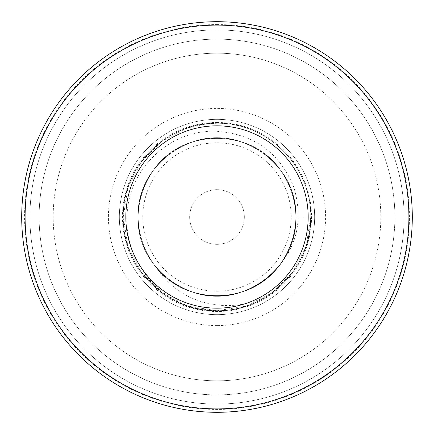<?xml version="1.0" encoding="UTF-8"?>
<svg xmlns="http://www.w3.org/2000/svg" width="434" height="434" viewBox="0 0 434 434"><rect width="100%" height="100%" fill="white"/><g stroke="black" fill="none" stroke-linecap="round" stroke-linejoin="round"><path stroke-width="0.33" stroke-dasharray="2.17 1.63" d="M217 119.35A97.65 97.65 0 0 1 314.65 217A97.65 97.65 0 0 1 217 314.65A97.65 97.65 0 0 1 119.35 217A97.65 97.65 0 0 1 217 119.35A97.65 97.65 0 0 1 314.65 217A97.65 97.65 0 0 1 217 314.65A97.65 97.65 0 0 1 119.35 217A97.65 97.65 0 0 1 217 119.35M217 122.475A94.525 94.525 0 0 1 311.525 217A94.525 94.525 0 0 1 217 311.525A94.525 94.525 0 0 1 122.475 217A94.525 94.525 0 0 1 217 122.475M217 308.173A91.173 91.173 0 0 1 125.827 217A91.173 91.173 0 0 1 217 125.827A91.173 91.173 0 0 1 308.173 217A91.173 91.173 0 0 1 217 308.173M217 244.342A27.342 27.342 0 0 1 189.658 217A27.342 27.342 0 0 1 217 189.658A27.342 27.342 0 0 1 244.342 217A27.342 27.342 0 0 1 217 244.342A27.342 27.342 0 0 1 189.658 217A27.342 27.342 0 0 1 217 189.658A27.342 27.342 0 0 1 244.342 217A27.342 27.342 0 0 1 217 244.342M196.309 308.433L217 310.744C267.105 312.051 312.019 267.078 310.744 217C312.019 166.922 267.105 121.949 217 123.256A93.744 93.744 0 0 1 310.744 217A93.744 93.744 0 0 1 217 310.744A93.744 93.744 0 0 0 266.959 296.324C295.163 277.342 309.762 250.901 310.744 217C312.019 166.922 267.105 121.949 217 123.256L206.655 123.831A93.744 93.744 0 0 1 217 123.256C166.895 121.949 121.981 166.922 123.256 217C121.981 267.078 166.895 312.051 217 310.744C267.105 312.051 312.019 267.078 310.744 217L295.945 217L310.744 217L306.154 245.969L292.841 272.102L272.102 292.841L245.969 306.154L217 310.744L188.031 306.154L161.898 292.841L141.158 272.102L127.846 245.969L123.256 217L127.846 188.031L141.158 161.898L161.898 141.158L188.031 127.846L206.655 123.831A93.744 93.744 0 0 0 123.397 222.181A93.744 93.744 0 0 0 217 310.744C267.105 312.051 312.019 267.078 310.744 217C312.019 166.922 267.105 121.949 217 123.256C166.895 121.949 121.981 166.922 123.256 217C121.981 267.078 166.895 312.051 217 310.744C267.105 312.051 312.019 267.078 310.744 217C312.019 166.922 267.105 121.949 217 123.256C166.895 121.949 121.981 166.922 123.256 217C121.981 267.078 166.895 312.051 217 310.744C267.105 312.051 312.019 267.078 310.744 217C312.019 166.922 267.105 121.949 217 123.256C166.895 121.949 121.981 166.922 123.256 217C121.981 267.078 166.895 312.051 217 310.744C267.105 312.051 312.019 267.078 310.744 217C312.019 166.922 267.105 121.949 217 123.256C166.895 121.949 121.981 166.922 123.256 217C121.981 267.078 166.895 312.051 217 310.744C267.105 312.051 312.019 267.078 310.744 217C312.019 166.922 267.105 121.949 217 123.256C166.895 121.949 121.981 166.922 123.256 217C121.981 267.078 166.895 312.051 217 310.744C267.105 312.051 312.019 267.078 310.744 217C312.019 166.922 267.105 121.949 217 123.256C166.895 121.949 121.981 166.922 123.256 217C121.981 267.078 166.895 312.051 217 310.744C267.105 312.051 312.019 267.078 310.744 217C312.019 166.922 267.105 121.949 217 123.256C166.895 121.949 121.981 166.922 123.256 217C121.981 267.078 166.895 312.051 217 310.744C267.105 312.051 312.019 267.078 310.744 217C312.019 166.922 267.105 121.949 217 123.256C166.895 121.949 121.981 166.922 123.256 217C121.981 267.078 166.895 312.051 217 310.744C267.105 312.051 312.019 267.078 310.744 217C312.019 166.922 267.105 121.949 217 123.256C166.895 121.949 121.981 166.922 123.256 217C121.981 267.078 166.895 312.051 217 310.744C267.105 312.051 312.019 267.078 310.744 217C312.019 166.922 267.105 121.949 217 123.256C166.895 121.949 121.981 166.922 123.256 217C121.981 267.078 166.895 312.051 217 310.744C267.105 312.051 312.019 267.078 310.744 217C312.019 166.922 267.105 121.949 217 123.256C166.895 121.949 121.981 166.922 123.256 217C121.981 267.078 166.895 312.051 217 310.744C267.105 312.051 312.019 267.078 310.744 217C312.019 166.922 267.105 121.949 217 123.256C166.895 121.949 121.981 166.922 123.256 217C121.981 267.078 166.895 312.051 217 310.744C267.105 312.051 312.019 267.078 310.744 217C312.019 166.922 267.105 121.949 217 123.256C166.895 121.949 121.981 166.922 123.256 217C121.981 267.078 166.895 312.051 217 310.744C267.105 312.051 312.019 267.078 310.744 217C312.019 166.922 267.105 121.949 217 123.256C166.895 121.949 121.981 166.922 123.256 217C121.981 267.078 166.895 312.051 217 310.744C267.105 312.051 312.019 267.078 310.744 217C312.019 166.922 267.105 121.949 217 123.256C166.895 121.949 121.981 166.922 123.256 217C121.981 267.078 166.895 312.051 217 310.744A93.744 93.744 0 0 1 196.309 308.433C153.251 298.321 121.786 254.026 127.46 209.931C131.214 165.853 172.542 128.893 217 131.307C254.031 134.133 279.615 152.708 293.747 187.032C304.456 222.848 295.695 253.076 267.458 277.717C252.691 289.7 235.868 295.776 217 295.945C192.636 295.467 172.439 286.028 156.414 267.615C170.963 289.142 191.161 301.592 217 304.966C234.468 306.871 251.118 303.99 266.959 296.324M217 325.587A108.587 108.587 0 0 1 108.413 217A108.587 108.587 0 0 1 217 108.413A108.587 108.587 0 0 1 325.587 217A108.587 108.587 0 0 1 217 325.587M217 53.181A163.819 163.819 0 0 1 380.819 217A163.819 163.819 0 0 1 217 380.819A163.819 163.819 0 0 0 312.914 349.804A163.819 163.819 0 0 1 53.181 217A163.819 163.819 0 0 1 217 53.181A163.819 163.819 0 0 1 380.819 217A163.819 163.819 0 0 1 217 380.819A163.819 163.819 0 0 1 53.181 217A163.819 163.819 0 0 1 312.914 84.196A163.819 163.819 0 0 0 121.086 84.196A163.819 163.819 0 0 1 217 53.181M217 39.12A177.88 177.88 0 0 1 394.88 217A177.88 177.88 0 0 1 217 394.88A177.88 177.88 0 0 1 39.12 217A177.88 177.88 0 0 1 217 39.12A177.88 177.88 0 0 1 394.88 217A177.88 177.88 0 0 1 217 394.88A177.88 177.88 0 0 1 39.12 217A177.88 177.88 0 0 1 217 39.12M217 29.919A187.081 187.081 0 0 1 404.081 217A187.081 187.081 0 0 1 217 404.081A187.081 187.081 0 0 1 29.919 217A187.081 187.081 0 0 1 217 29.919A187.081 187.081 0 0 1 404.081 217A187.081 187.081 0 0 1 217 404.081A187.081 187.081 0 0 1 29.919 217A187.081 187.081 0 0 1 217 29.919M217 21.7A195.3 195.3 0 0 1 412.3 217A195.3 195.3 0 0 1 217 412.3A195.3 195.3 0 0 1 21.7 217A195.3 195.3 0 0 1 217 21.7A195.3 195.3 0 0 0 21.7 217A195.3 195.3 0 0 0 217 412.3M217 142.786A74.214 74.214 0 0 1 291.214 217A74.214 74.214 0 0 1 217 291.214A74.214 74.214 0 0 1 142.786 217A74.214 74.214 0 0 1 217 142.786M121.086 349.804A163.819 163.819 0 0 0 217 380.819A163.819 163.819 0 0 1 121.086 349.804L312.914 349.804L121.086 349.804M267.458 277.717C299.026 252.756 305.346 202.645 280.869 170.6C252.127 127.683 181.873 127.683 153.131 170.6C121.2 211.19 142.911 278.01 192.604 292.082C241.082 309.903 297.919 268.613 295.945 217C296.449 183.663 273.257 151.743 241.396 141.918C192.918 124.097 136.081 165.387 138.055 217C136.081 268.613 192.918 309.903 241.396 292.082C291.089 278.01 312.8 211.19 280.869 170.6C252.127 127.683 181.873 127.683 153.131 170.6C121.2 211.19 142.911 278.01 192.604 292.082C241.082 309.903 297.919 268.613 295.945 217C297.919 165.387 241.082 124.097 192.604 141.918C160.743 151.743 137.551 183.663 138.055 217C136.081 268.613 192.918 309.903 241.396 292.082C291.089 278.01 312.8 211.19 280.869 170.6C252.127 127.683 181.873 127.683 153.131 170.6C133.13 197.275 133.13 236.725 153.131 263.4C181.873 306.317 252.127 306.317 280.869 263.4C312.8 222.81 291.089 155.99 241.396 141.918C192.918 124.097 136.081 165.387 138.055 217C136.081 268.613 192.918 309.903 241.396 292.082C291.089 278.01 312.8 211.19 280.869 170.6C252.127 127.683 181.873 127.683 153.131 170.6C121.2 211.19 142.911 278.01 192.604 292.082C224.156 302.861 261.68 290.671 280.869 263.4C312.8 222.81 291.089 155.99 241.396 141.918C192.918 124.097 136.081 165.387 138.055 217C136.081 268.613 192.918 309.903 241.396 292.082C291.089 278.01 312.8 211.19 280.869 170.6C252.127 127.683 181.873 127.683 153.131 170.6C121.2 211.19 142.911 278.01 192.604 292.082C241.082 309.903 297.919 268.613 295.945 217C297.919 268.613 241.082 309.903 192.604 292.082C142.911 278.01 121.2 211.19 153.131 170.6C181.873 127.683 252.127 127.683 280.869 170.6C312.8 211.19 291.089 278.01 241.396 292.082C192.918 309.903 136.081 268.613 138.055 217C136.081 165.387 192.918 124.097 241.396 141.918C291.089 155.99 312.8 222.81 280.869 263.4C261.68 290.671 224.156 302.861 192.604 292.082C142.911 278.01 121.2 211.19 153.131 170.6C181.873 127.683 252.127 127.683 280.869 170.6C312.8 211.19 291.089 278.01 241.396 292.082C192.918 309.903 136.081 268.613 138.055 217C136.081 165.387 192.918 124.097 241.396 141.918C291.089 155.99 312.8 222.81 280.869 263.4C252.127 306.317 181.873 306.317 153.131 263.4C121.2 222.81 142.911 155.99 192.604 141.918C241.082 124.097 297.919 165.387 295.945 217C297.919 268.613 241.082 309.903 192.604 292.082C142.911 278.01 121.2 211.19 153.131 170.6C172.32 143.328 209.844 131.139 241.396 141.918C291.089 155.99 312.8 222.81 280.869 263.4C252.127 306.317 181.873 306.317 153.131 263.4C121.2 222.81 142.911 155.99 192.604 141.918C241.082 124.097 297.919 165.387 295.945 217C297.919 268.613 241.082 309.903 192.604 292.082C142.911 278.01 121.2 211.19 153.131 170.6C181.873 127.683 252.127 127.683 280.869 170.6C312.8 211.19 291.089 278.01 241.396 292.082C192.918 309.903 136.081 268.613 138.055 217C136.081 165.387 192.918 124.097 241.396 141.918C291.089 155.99 312.8 222.81 280.869 263.4C253.168 304.435 186.929 306.816 156.414 267.615M121.086 84.196L312.914 84.196L121.086 84.196M217 24.554A192.446 192.446 0 0 1 409.446 217A192.446 192.446 0 0 1 217 409.446A192.446 192.446 0 0 1 24.554 217A192.446 192.446 0 0 1 217 24.554"/><path stroke-width="0.65" d="M217 308.173A91.173 91.173 0 0 1 125.827 217A91.173 91.173 0 0 1 217 125.827A91.173 91.173 0 0 1 308.173 217A91.173 91.173 0 0 1 217 308.173M217 21.7A195.3 195.3 0 0 1 412.3 217A195.3 195.3 0 0 1 217 412.3A195.3 195.3 0 0 1 21.7 217A195.3 195.3 0 0 1 217 21.7A195.3 195.3 0 0 1 412.3 217A195.3 195.3 0 0 1 217 412.3M217 408.904A191.904 191.904 0 0 1 25.096 217A191.904 191.904 0 0 1 217 25.096A191.904 191.904 0 0 1 408.904 217A191.904 191.904 0 0 1 217 408.904"/></g></svg>
